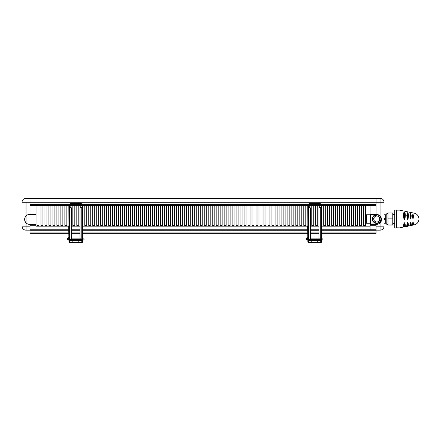 <?xml version="1.0" encoding="UTF-8"?>
<svg xmlns="http://www.w3.org/2000/svg" width="441" height="441" viewBox="0 0 441 441"><rect width="100%" height="100%" fill="white"/><g stroke="black" fill="none" stroke-linecap="round" stroke-linejoin="round"><path stroke-width="0.66" d="M387.997 213.631L387.997 224.381M384.034 223.267L385.71 223.267L385.71 214.745L386.184 214.508L386.184 223.504L387 224.579L387 213.433L387.799 213.433M384.034 218.212L385.01 218.411L384.034 218.212M384.414 219.805L385.01 219.601L384.034 219.805L385.01 219.601L384.811 218.212L384.414 218.411L384.414 219.601L384.034 219.601M381.443 219.601L381.052 219.805L381.432 219.805M372.386 218.593L372.364 219.006A4.382 4.382 0 0 0 376.746 223.389A4.382 4.382 0 0 0 381.129 219.006A4.382 4.382 0 0 0 376.746 214.624A4.382 4.382 0 0 0 372.364 219.006L372.436 219.794M372.54 220.224L372.684 220.638M372.722 220.732L372.904 221.106M373.119 221.459L373.356 221.779M373.615 222.071L373.896 222.336M374.122 222.512L374.519 222.777M374.856 222.959L375.214 223.113M375.6 223.234L376.013 223.322M376.129 223.344L376.449 223.378M376.493 223.378L377.336 223.344M378.152 223.157L378.516 223.014M378.858 222.843L379.183 222.644M379.492 222.418L379.778 222.165M380.048 221.884L380.296 221.575M380.528 221.222L380.71 220.869M380.875 220.472L380.996 220.059M381.046 218.168L380.875 217.54M380.517 216.779L380.296 216.437M380.285 216.426L380.048 216.129M379.916 215.98L379.194 215.373M379.183 215.368L378.687 215.081M378.51 214.999L378.152 214.861M378.141 214.855L377.645 214.717M376.107 214.673L375.589 214.784M375.39 214.839L374.844 215.059M374.508 215.241L374.188 215.451M373.885 215.688L373.444 216.129M373.345 216.244L373.108 216.57M372.882 216.939L372.711 217.297M372.562 217.705L372.452 218.13M372.447 218.179L372.386 218.565M381.052 219.805L381.641 219.805M381.167 221.051L376.62 223.449L372.221 220.853L373.158 215.93L378.378 214.806M366.493 214.745L366.295 223.069L366.493 214.745L370.275 214.745L370.275 223.383L370.308 214.425M380.925 219.006A4.184 4.184 0 0 0 376.746 214.828A4.184 4.184 0 0 0 372.562 219.006A4.184 4.184 0 0 0 376.746 223.19A4.184 4.184 0 0 0 380.925 219.006M373.781 218.648L373.759 219.006A2.988 2.988 0 0 1 376.746 216.018A2.988 2.988 0 0 1 379.734 219.006A2.988 2.988 0 0 1 376.746 221.994A2.988 2.988 0 0 1 373.759 219.006L373.786 219.42M379.712 219.375L379.707 218.598M379.635 218.245L379.536 217.942M376.978 216.029L376.658 216.024M373.863 219.778L373.957 220.081M376.294 221.961L376.928 221.988M379.574 219.971L379.651 219.695M375.975 224.072L375.782 224.359M375.771 224.381L376.702 223.774L377.314 223.984M321.059 241.911L321.114 205.291L320.717 204.889L321.114 205.291A0.397 0.397 0 0 0 320.717 204.889L308.772 204.889A0.397 0.397 0 0 0 308.375 205.291L308.43 241.911M320.827 204.398L308.772 204.392L308.772 204.056A0.794 0.397 180 0 1 309.565 203.659L319.918 203.659A0.794 0.397 180 0 1 320.717 204.056L320.717 204.392A0.899 0.899 0 0 1 321.616 205.291L321.561 204.988M321.02 204.448L321.616 205.291L321.616 241.707A0.899 0.899 0 0 1 320.717 242.6L308.772 242.6A0.899 0.899 0 0 1 307.873 241.707L308 242.164M321.114 240.113L320.717 239.259L320.717 207.314L321.114 207.038M321.489 242.164L321.616 241.707M315.365 242.6L315.365 242.103L315.365 242.6L316.158 242.6L316.158 242.103L320.717 242.103A0.397 0.397 0 0 0 321.114 241.707M316.158 242.6L320.717 242.6M320.717 207.314L319.538 207.628A0.794 0.794 0 0 0 318.948 208.395L318.948 238.173A0.794 0.794 0 0 0 319.538 238.939L320.717 239.259M321.114 205.291L320.85 204.916M307.873 241.707L307.873 205.291A0.899 0.899 0 0 1 308.772 204.392M308.772 204.889L308.375 205.291L308.772 204.889M308.375 241.707A0.397 0.397 0 0 0 308.772 242.103L313.33 242.103L313.33 242.6L314.124 242.6L314.124 242.103L314.124 242.6M313.33 242.6L308.772 242.6M308.375 207.038L308.772 207.314L308.772 239.259L308.375 240.113M320.651 240.549L308.375 240.499L308.772 240.499L308.772 239.259L309.951 238.939A0.794 0.794 0 0 0 310.541 238.173L310.541 208.395A0.794 0.794 0 0 0 309.951 207.628L308.772 207.314M308.375 204.486L308.088 204.707M320.651 240.499L320.651 239.243M308.772 240.499L308.772 242.103M320.717 242.103L320.717 240.549L317.729 240.549L317.729 242.103L311.759 242.103L311.759 240.549L317.729 240.549M308.772 240.549L311.759 240.549M307.564 238.879L307.564 240.102A1.196 1.196 0 0 1 306.368 238.906A1.196 1.196 0 0 1 307.564 237.71L307.564 238.879M321.809 238.118L321.902 238.934M321.902 240.102L321.902 238.879L323.093 238.906L321.902 238.879L321.902 240.102A1.196 1.196 0 0 0 323.093 238.906A1.196 1.196 0 0 1 321.902 240.102M307.603 225.875L307.873 240.499M321.809 240.499L321.809 225.875M82.125 241.911L82.18 205.291L81.783 204.889L82.18 205.291A0.397 0.397 0 0 0 81.783 204.889L69.838 204.889A0.397 0.397 0 0 0 69.441 205.291L69.496 241.911M81.894 204.398L69.838 204.392L69.838 204.056A0.794 0.397 180 0 1 70.632 203.659L80.99 203.659A0.794 0.397 180 0 1 81.783 204.056L81.783 204.392A0.899 0.899 0 0 1 82.682 205.291L82.627 204.988M82.087 204.448L82.682 205.291L82.682 241.707A0.899 0.899 0 0 1 81.783 242.6L69.838 242.6A0.899 0.899 0 0 1 68.939 241.707L69.066 242.164M82.18 240.113L81.783 239.259L81.783 207.314L82.18 207.038M82.555 242.164L82.682 241.707M76.431 242.6L76.431 242.103L76.431 242.6L77.225 242.6L77.225 242.103L81.783 242.103A0.397 0.397 0 0 0 82.18 241.707M77.225 242.6L81.783 242.6M81.783 207.314L80.604 207.628A0.794 0.794 0 0 0 80.014 208.395L80.014 238.173A0.794 0.794 0 0 0 80.604 238.939L81.783 239.259M82.18 205.291L81.916 204.916M68.939 241.707L68.939 205.291A0.899 0.899 0 0 1 69.838 204.392M69.838 204.889L69.441 205.291L69.838 204.889M69.441 241.707A0.397 0.397 0 0 0 69.838 242.103L74.397 242.103L74.397 242.6L75.191 242.6L75.191 242.103M74.397 242.6L69.838 242.6M69.441 207.038L69.838 207.314L69.838 239.259L69.441 240.113M81.717 240.549L69.441 240.499L69.838 240.499L69.838 239.259L71.018 238.939A0.794 0.794 0 0 0 71.607 238.173L71.607 208.395A0.794 0.794 0 0 0 71.018 207.628L69.838 207.314M69.441 204.486L69.154 204.707M81.717 240.499L81.717 239.243M69.838 240.499L69.838 241.15M72.826 240.549L78.796 240.549L78.796 242.103L72.826 242.103L72.826 240.549L69.838 240.549L69.838 242.103M81.783 242.103L81.783 240.549L78.796 240.549M68.631 238.879L68.631 240.102A1.196 1.196 0 0 1 67.434 238.906A1.196 1.196 0 0 1 68.631 237.71L68.631 238.879M82.875 238.118L82.969 238.934M82.969 240.102L82.969 238.879L84.165 238.906L82.969 238.879L82.969 240.102A1.196 1.196 0 0 0 84.165 238.906A1.196 1.196 0 0 1 82.969 240.102M68.669 225.875L68.939 240.499M82.875 240.499L82.875 225.875M321.616 205.467L376.068 205.467L376.068 198.301L30.016 198.301L30.016 202.281L30.016 198.301L26.03 198.301A3.98 3.98 0 0 0 22.05 202.281A3.98 3.98 0 0 1 26.03 198.301A3.98 3.98 0 0 0 22.05 202.281L22.05 226.172A3.98 3.98 -0 0 0 26.03 230.158L30.016 230.158L30.016 233.344L68.669 233.344M38.973 205.467L38.973 225.379L36.983 225.379L36.983 205.467M36.983 204.668L36.983 204.073M38.973 204.073L38.973 204.668M42.959 205.467L42.959 225.379L40.963 225.379L40.963 205.467M40.963 204.668L40.963 204.073M42.959 204.073L42.959 204.668M46.939 205.467L46.939 225.379L44.949 225.379L44.949 205.467M44.949 204.668L44.949 204.073M46.939 204.073L46.939 204.668M50.919 205.467L50.919 225.379L48.929 225.379L48.929 205.467M48.929 204.668L48.929 204.073M50.919 204.073L50.919 204.668M54.904 205.467L54.904 225.379L52.914 225.379L52.914 205.467M52.914 204.668L52.914 204.073M54.904 204.073L54.904 204.668M58.885 205.467L58.885 225.379L56.895 225.379L56.895 205.467M56.895 204.668L56.895 204.073M58.885 204.073L58.885 204.668M62.87 205.467L62.87 225.379L60.875 225.379L60.875 205.467M60.875 204.668L60.875 204.073M62.87 204.073L62.87 204.668M66.85 205.467L66.85 225.379L64.86 225.379L64.86 205.467M64.86 204.668L64.86 204.073M66.85 204.073L66.85 204.668M68.939 225.379L68.84 205.467M68.84 204.668L68.84 204.073M70.83 205.467L70.83 207.579M74.816 205.467L74.816 225.379L72.826 225.379L72.826 205.467M78.796 205.467L78.796 225.379L76.806 225.379L76.806 205.467M80.786 207.579L80.786 205.467M82.781 205.467L82.682 225.379M82.781 204.073L82.781 204.668M86.761 205.467L86.761 225.379L84.771 225.379L84.771 205.467M84.771 204.668L84.771 204.073M86.761 204.073L86.761 204.668M90.741 205.467L90.741 225.379L88.751 225.379L88.751 205.467M88.751 204.668L88.751 204.073M90.741 204.073L90.741 204.668M94.727 205.467L94.727 225.379L92.737 225.379L92.737 205.467M92.737 204.668L92.737 204.073M94.727 204.073L94.727 204.668M98.707 205.467L98.707 225.379L96.717 225.379L96.717 205.467M96.717 204.668L96.717 204.073M98.707 204.073L98.707 204.668M102.692 205.467L102.692 225.379L100.697 225.379L100.697 205.467M100.697 204.668L100.697 204.073M102.692 204.073L102.692 204.668M106.672 205.467L106.672 225.379L104.682 225.379L104.682 205.467M104.682 204.668L104.682 204.073M106.672 204.073L106.672 204.668M110.652 205.467L110.652 225.379L108.662 225.379L108.662 205.467M108.662 204.668L108.662 204.073M110.652 204.073L110.652 204.668M114.638 205.467L114.638 225.379L112.648 225.379L112.648 205.467M112.648 204.668L112.648 204.073M114.638 204.073L114.638 204.668M118.618 205.467L118.618 225.379L116.628 225.379L116.628 205.467M116.628 204.668L116.628 204.073M118.618 204.073L118.618 204.668M122.604 205.467L122.604 225.379L120.608 225.379L120.608 205.467M120.608 204.668L120.608 204.073M122.604 204.073L122.604 204.668M126.584 205.467L126.584 225.379L124.594 225.379L124.594 205.467M124.594 204.668L124.594 204.073M126.584 204.073L126.584 204.668M130.564 205.467L130.564 225.379L128.574 225.379L128.574 205.467M128.574 204.668L128.574 204.073M130.564 204.073L130.564 204.668M134.549 205.467L134.549 225.379L132.559 225.379L132.559 205.467M132.559 204.668L132.559 204.073M134.549 204.073L134.549 204.668M138.529 205.467L138.529 225.379L136.539 225.379L136.539 205.467M136.539 204.668L136.539 204.073M138.529 204.073L138.529 204.668M142.515 205.467L142.515 225.379L140.519 225.379L140.519 205.467M140.519 204.668L140.519 204.073M142.515 204.073L142.515 204.668M146.495 205.467L146.495 225.379L144.505 225.379L144.505 205.467M144.505 204.668L144.505 204.073M146.495 204.073L146.495 204.668M150.475 205.467L150.475 225.379L148.485 225.379L148.485 205.467M148.485 204.668L148.485 204.073M150.475 204.073L150.475 204.668M154.46 205.467L154.46 225.379L152.47 225.379L152.47 205.467M152.47 204.668L152.47 204.073M154.46 204.073L154.46 204.668M158.44 205.467L158.44 225.379L156.45 225.379L156.45 205.467M156.45 204.668L156.45 204.073M158.44 204.073L158.44 204.668M162.426 205.467L162.426 225.379L160.43 225.379L160.43 205.467M160.43 204.668L160.43 204.073M162.426 204.073L162.426 204.668M166.406 205.467L166.406 225.379L164.416 225.379L164.416 205.467M164.416 204.668L164.416 204.073M166.406 204.073L166.406 204.668M170.386 205.467L170.386 225.379L168.396 225.379L168.396 205.467M168.396 204.668L168.396 204.073M170.386 204.073L170.386 204.668M174.371 205.467L174.371 225.379L172.381 225.379L172.381 205.467M172.381 204.668L172.381 204.073M174.371 204.073L174.371 204.668M178.351 205.467L178.351 225.379L176.361 225.379L176.361 205.467M176.361 204.668L176.361 204.073M178.351 204.073L178.351 204.668M182.337 205.467L182.337 225.379L180.341 225.379L180.341 205.467M180.341 204.668L180.341 204.073M182.337 204.073L182.337 204.668M186.317 205.467L186.317 225.379L184.327 225.379L184.327 205.467M184.327 204.668L184.327 204.073M186.317 204.073L186.317 204.668M190.297 205.467L190.297 225.379L188.307 225.379L188.307 205.467M188.307 204.668L188.307 204.073M190.297 204.073L190.297 204.668M194.283 205.467L194.283 225.379L192.293 225.379L192.293 205.467M192.293 204.668L192.293 204.073M194.283 204.073L194.283 204.668M198.263 205.467L198.263 225.379L196.273 225.379L196.273 205.467M196.273 204.668L196.273 204.073M198.263 204.073L198.263 204.668M202.248 205.467L202.248 225.379L200.253 225.379L200.253 205.467M200.253 204.668L200.253 204.073M202.248 204.073L202.248 204.668M206.228 205.467L206.228 225.379L204.238 225.379L204.238 205.467M204.238 204.668L204.238 204.073M206.228 204.073L206.228 204.668M210.208 205.467L210.208 225.379L208.218 225.379L208.218 205.467M208.218 204.668L208.218 204.073M210.208 204.073L210.208 204.668M214.194 205.467L214.194 225.379L212.204 225.379L212.204 205.467M212.204 204.668L212.204 204.073M214.194 204.073L214.194 204.668M218.174 205.467L218.174 225.379L216.184 225.379L216.184 205.467M216.184 204.668L216.184 204.073M218.174 204.073L218.174 204.668M222.159 205.467L222.159 225.379L220.164 225.379L220.164 205.467M220.164 204.668L220.164 204.073M222.159 204.073L222.159 204.668M226.139 205.467L226.139 225.379L224.149 225.379L224.149 205.467M224.149 204.668L224.149 204.073M226.139 204.073L226.139 204.668M230.119 205.467L230.119 225.379L228.129 225.379L228.129 205.467M228.129 204.668L228.129 204.073M230.119 204.073L230.119 204.668M234.105 205.467L234.105 225.379L232.115 225.379L232.115 205.467M232.115 204.668L232.115 204.073M234.105 204.073L234.105 204.668M238.085 205.467L238.085 225.379L236.095 225.379L236.095 205.467M236.095 204.668L236.095 204.073M238.085 204.073L238.085 204.668M242.07 205.467L242.07 225.379L240.075 225.379L240.075 205.467M240.075 204.668L240.075 204.073M242.07 204.073L242.07 204.668M246.05 205.467L246.05 225.379L244.06 225.379L244.06 205.467M244.06 204.668L244.06 204.073M246.05 204.073L246.05 204.668M250.03 205.467L250.03 225.379L248.04 225.379L248.04 205.467M248.04 204.668L248.04 204.073M250.03 204.073L250.03 204.668M254.016 205.467L254.016 225.379L252.026 225.379L252.026 205.467M252.026 204.668L252.026 204.073M254.016 204.073L254.016 204.668M257.996 205.467L257.996 225.379L256.006 225.379L256.006 205.467M256.006 204.668L256.006 204.073M257.996 204.073L257.996 204.668M261.982 205.467L261.982 225.379L259.986 225.379L259.986 205.467M259.986 204.668L259.986 204.073M261.982 204.073L261.982 204.668M265.962 205.467L265.962 225.379L263.972 225.379L263.972 205.467M263.972 204.668L263.972 204.073M265.962 204.073L265.962 204.668M269.942 205.467L269.942 225.379L267.952 225.379L267.952 205.467M267.952 204.668L267.952 204.073M269.942 204.073L269.942 204.668M273.927 205.467L273.927 225.379L271.937 225.379L271.937 205.467M271.937 204.668L271.937 204.073M273.927 204.073L273.927 204.668M277.907 205.467L277.907 225.379L275.917 225.379L275.917 205.467M275.917 204.668L275.917 204.073M277.907 204.073L277.907 204.668M281.893 205.467L281.893 225.379L279.897 225.379L279.897 205.467M279.897 204.668L279.897 204.073M281.893 204.073L281.893 204.668M285.873 205.467L285.873 225.379L283.883 225.379L283.883 205.467M283.883 204.668L283.883 204.073M285.873 204.073L285.873 204.668M289.853 205.467L289.853 225.379L287.863 225.379L287.863 205.467M287.863 204.668L287.863 204.073M289.853 204.073L289.853 204.668M293.838 205.467L293.838 225.379L291.848 225.379L291.848 205.467M291.848 204.668L291.848 204.073M293.838 204.073L293.838 204.668M297.818 205.467L297.818 225.379L295.828 225.379L295.828 205.467M295.828 204.668L295.828 204.073M297.818 204.073L297.818 204.668M301.804 205.467L301.804 225.379L299.808 225.379L299.808 205.467M299.808 204.668L299.808 204.073M301.804 204.073L301.804 204.668M305.784 205.467L305.784 225.379L303.794 225.379L303.794 205.467M303.794 204.668L303.794 204.073M305.784 204.073L305.784 204.668M307.873 225.379L307.774 205.467M307.774 204.668L307.774 204.073M309.764 205.467L309.764 207.579M313.749 205.467L313.749 225.379L311.759 225.379L311.759 205.467M317.729 205.467L317.729 225.379L315.739 225.379L315.739 205.467M319.719 207.579L319.719 205.467M321.715 205.467L321.616 225.379M321.715 204.073L321.715 204.668M325.695 205.467L325.695 225.379L323.705 225.379L323.705 205.467M323.705 204.668L323.705 204.073M325.695 204.073L325.695 204.668M329.675 205.467L329.675 225.379L327.685 225.379L327.685 205.467M327.685 204.668L327.685 204.073M329.675 204.073L329.675 204.668M333.661 205.467L333.661 225.379L331.671 225.379L331.671 205.467M331.671 204.668L331.671 204.073M333.661 204.073L333.661 204.668M337.641 205.467L337.641 225.379L335.651 225.379L335.651 205.467M335.651 204.668L335.651 204.073M337.641 204.073L337.641 204.668M341.626 205.467L341.626 225.379L339.631 225.379L339.631 205.467M339.631 204.668L339.631 204.073M341.626 204.073L341.626 204.668M345.606 205.467L345.606 225.379L343.616 225.379L343.616 205.467M343.616 204.668L343.616 204.073M345.606 204.073L345.606 204.668M349.586 205.467L349.586 225.379L347.596 225.379L347.596 205.467M347.596 204.668L347.596 204.073M349.586 204.073L349.586 204.668M353.572 205.467L353.572 225.379L351.582 225.379L351.582 205.467M351.582 204.668L351.582 204.073M353.572 204.073L353.572 204.668M357.552 205.467L357.552 225.379L355.562 225.379L355.562 205.467M355.562 204.668L355.562 204.073M357.552 204.073L357.552 204.668M361.537 205.467L361.537 225.379L359.542 225.379L359.542 205.467M359.542 204.668L359.542 204.073M361.537 204.073L361.537 204.668M365.517 205.467L365.517 225.379L363.527 225.379L363.527 205.467M363.527 204.668L363.527 204.073M365.517 204.073L365.517 204.668M321.809 233.344L376.068 233.344L376.068 224.381L370.098 224.381L370.098 229.761L376.068 229.761L321.809 229.761M318.948 229.761L310.541 229.761M307.603 229.761L82.875 229.761M80.014 229.761L71.607 229.761M68.669 229.761L30.016 229.761M68.939 205.467L30.016 205.467L30.016 202.281L30.016 204.668L69.187 204.668M30.016 205.467L30.016 214.425L29.619 214.425A4.978 4.978 0 0 0 26.03 215.952L26.03 202.281L376.068 202.281L376.068 204.668L321.368 204.668M308.121 204.668L82.434 204.668M69.441 205.467L82.18 205.467M82.682 205.467L307.873 205.467M308.375 205.467L321.114 205.467M376.068 230.753L321.809 230.753M318.948 230.753L310.541 230.753M307.603 230.753L82.875 230.753M80.014 230.753L71.607 230.753M68.669 230.753L30.016 230.753M318.948 233.344L310.541 233.344M307.603 233.344L82.875 233.344M80.014 233.344L71.607 233.344M376.068 230.158L380.054 230.158A3.98 3.98 180 0 0 384.034 226.172A3.98 3.98 0 0 1 380.054 230.158A3.98 3.98 180 0 0 384.034 226.172L384.034 202.281A3.98 3.98 0 0 0 380.054 198.301L376.068 198.301L380.054 198.301L380.054 202.281L384.034 202.281A3.98 3.98 0 0 0 380.054 198.301M376.068 224.381L376.471 224.381A4.978 4.978 0 0 0 380.054 222.859C381.36 221.955 381.702 220.18 381.085 217.54L380.054 215.952C381.889 218.262 381.889 220.566 380.054 222.859L380.054 230.158M380.699 216.785A4.978 4.978 0 0 0 380.054 215.952L380.054 202.281L376.068 202.281L376.068 198.301M380.054 215.952A4.978 4.978 0 0 0 376.471 214.425L376.068 214.425L376.068 205.467M370.098 223.267L370.098 224.381L376.471 224.381M381.178 217.793A4.978 4.978 0 0 1 381.415 218.852M381.415 219.971A4.978 4.978 0 0 1 381.178 221.024M380.704 222.021A4.978 4.978 0 0 1 380.054 222.859M370.098 205.467L370.098 214.425L376.068 214.425M370.098 204.073L370.098 204.668M370.098 214.425L370.098 214.745M30.016 214.425L35.986 214.425L35.986 205.467M35.986 204.668L35.986 204.073M35.986 214.425L35.986 224.381L30.016 224.381L30.016 230.158M35.986 229.761L35.986 224.381M30.016 224.381L29.619 224.381A4.978 4.978 0 0 1 25.385 222.027M24.905 221.018A4.978 4.978 0 0 1 24.668 219.96M24.668 218.841A4.978 4.978 0 0 1 24.905 217.788M25.385 216.785A4.978 4.978 0 0 1 26.03 215.952L24.999 217.54C24.349 219.971 24.696 221.746 26.03 222.859C24.194 220.55 24.194 218.245 26.03 215.952L26.03 226.172L22.05 226.172A3.98 3.98 -0 0 0 26.03 230.158L26.03 226.172L30.016 226.172M414.005 224.893A5.976 5.976 0 0 0 414.005 213.124L414.005 224.893L407.6 226.2C407.28 226.619 407.01 226.365 406.789 225.45C407.01 223.422 407.28 222.446 407.6 222.529C408.035 222.633 408.305 223.504 408.41 225.158C408.316 226.046 408.046 226.393 407.6 226.2L404.414 226.85L405.13 226.602L405.312 225.715C405.202 226.696 404.904 227.076 404.414 226.85L404.414 224.69L403.895 223.642M404.061 219.006L404.414 218.576L404.799 219.006L404.414 218.576L404.414 217.38L403.763 217.893M404.414 224.69L404.959 223.515M403.956 214.552L404.414 215.219L404.959 214.497L404.414 215.219L404.414 217.38L405.086 217.931M405.13 211.415L407.6 211.812M404.414 212.127C404.882 211.939 405.18 212.948 405.312 215.147C405.207 218.03 404.91 219.458 404.414 219.436C403.956 219.375 403.653 217.975 403.521 215.236C403.642 212.782 403.939 211.746 404.414 212.127L403.813 212.727L403.521 215.109L404.414 219.436L405.13 217.678L405.13 213.268L404.414 212.127L405.24 216.79M404.414 213.323L403.598 216.691M403.521 226.035C403.642 224.149 403.945 223.069 404.414 222.793C404.893 222.892 405.191 223.868 405.312 225.715L405.13 224.155L404.414 222.793L403.813 223.929L403.521 226.035C403.769 227.043 404.066 227.313 404.414 226.85L399.039 227.964L399.039 210.048L404.414 211.162M413.575 224.232L412.974 225.097C412.726 225.384 412.528 225.169 412.379 224.447L412.974 222.396C413.234 222.264 413.432 222.876 413.575 224.232M411.271 224.645C411.1 225.494 410.869 225.814 410.588 225.594C410.213 225.891 409.987 225.654 409.904 224.888C410.08 223.234 410.306 222.44 410.588 222.501C410.869 222.33 411.1 223.047 411.271 224.645M407.186 214.877L407.6 215.484L408.085 214.872L407.6 215.484L407.06 214.464M410.284 215.136L410.588 215.511L410.918 215.208M412.776 215.434L413.195 215.484M407.6 215.484L407.6 218.67L407.931 219.006L407.6 218.67L407.302 219.006M414.005 213.124L407.71 211.834M407.6 219.342L406.789 215.434L407.6 212.727C408.013 212.601 408.283 213.455 408.41 215.291C408.333 217.992 408.068 219.342 407.6 219.342L408.25 217.755L408.25 213.769L407.6 212.727L406.861 216.884M410.588 218.995L409.904 215.743L410.588 213.422L411.271 215.881L410.588 218.995L410.588 215.511M412.974 218.813L412.379 215.991L412.974 213.94L413.575 216.112L412.974 218.813L412.974 215.616M413.355 218.168L412.611 218.146M413.509 217.281L412.974 213.94M412.451 217.22L412.974 215.219M412.776 222.578L412.974 225.097M411.056 218.102L410.588 217.766L410.136 218.075M411.205 217.143L410.588 213.422M409.976 217.071L410.588 214.673M410.284 222.881L410.588 225.594M410.918 222.804L410.588 223.339M408.201 218.019L407.6 217.534L407.015 217.986M407.6 213.863L408.344 216.972M407.6 222.529L408.25 223.752L408.25 225.963L407.6 226.2L407.6 224.149L407.142 223.256M407.6 224.149L408.085 223.14M404.414 215.219L403.813 214.089M396.558 226.845L396.558 210.048L394.767 210.048L394.767 227.964L396.558 227.964L396.558 226.845M392.777 218.857L387.997 218.857L387.997 212.959L392.777 212.959L392.777 225.053L387.997 225.053L392.777 224.904M387.997 218.857L387.997 224.904M384.414 218.212L384.034 218.411M370.275 223.383L370.87 223.984L370.87 214.425M373.488 218.653L374.078 218.664M308.772 204.337L320.717 204.337M69.838 204.337L81.783 204.337M35.986 226.172L68.669 226.172M71.607 226.172L80.014 226.172M82.875 226.172L307.603 226.172M310.541 226.172L318.948 226.172M321.809 226.172L370.098 226.172M30.016 204.073L69.838 204.073M81.783 204.073L308.772 204.073M320.717 204.073L376.068 204.073M376.068 232.942L321.809 232.942M318.948 232.942L310.541 232.942M307.603 232.942L82.875 232.942M80.014 232.942L71.607 232.942M68.669 232.942L30.016 232.942M384.034 226.172L376.068 226.172M376.068 225.775L370.098 225.775M26.03 199.095L26.03 198.301M35.986 225.775L30.016 225.775M22.05 202.281L26.03 202.281M387 224.579L387.799 224.579M386.184 214.508L387 213.433M384.034 214.745L385.71 214.745M370.87 223.984L376.074 223.984M377.32 223.984L378.417 223.984M366.493 223.267L370.275 223.267M385.71 223.267L386.184 223.504M375.704 223.984L375.704 224.381M308.772 239.695L320.651 239.695M310.541 238.118L318.948 238.118M69.838 239.695L81.717 239.695M71.607 238.118L80.014 238.118M399.039 210.864L396.558 210.864M399.039 227.148L396.558 227.148M394.767 214.524L392.777 214.524M394.767 223.488L392.777 223.488"/></g></svg>
